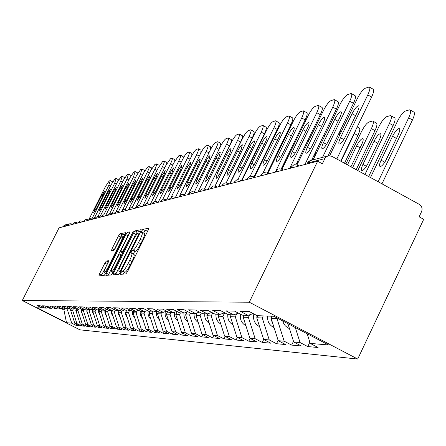 <?xml version="1.0" encoding="UTF-8"?>
<svg xmlns="http://www.w3.org/2000/svg" width="446" height="446" viewBox="0 0 446 446"><rect width="100%" height="100%" fill="white"/><g stroke="black" fill="none" stroke-linecap="round" stroke-linejoin="round"><path stroke-width="0.67" d="M120.95 272.757L120.492 274.307L125.9 273.916L127.562 271.581L148.044 230.392L148.674 228.218L142.91 229.322L141.756 230.961L141.315 232.461L142.207 232.327C142.815 232.845 142.14 235.148 140.183 239.234L138.494 242.624C136.208 247.028 134.452 249.52 133.226 250.095L132.518 250.195L131.375 251.817L130.923 253.345L131.771 253.256C132.373 253.802 131.687 256.149 129.708 260.286L128.013 263.692C125.716 268.107 123.971 270.571 122.778 271.09L122.087 271.146L120.95 272.757M131.877 253.311L134.029 254.437C134.636 254.984 133.951 257.331 131.971 261.473L130.282 264.874C127.991 269.289 126.24 271.753 125.036 272.266L124.345 272.322L123.113 274.123M148.273 229.913L145.151 230.504L143.606 233.063M142.319 232.383L144.454 233.509C145.067 234.033 144.398 236.335 142.441 240.422L140.758 243.811C138.472 248.216 136.71 250.702 135.484 251.276L134.764 251.371L133.198 254.003M106.354 260.994L104.855 263.151L99.53 273.794L98.889 275.873L104.158 275.494L105.685 273.309L124.952 234.724L125.571 232.684L119.963 233.76L118.452 235.945L112.052 248.74L111.428 250.775L113.763 250.44L115.285 248.249L118.485 241.838C120.403 238.175 121.797 236.207 122.672 235.94C123.118 236.352 122.561 238.175 121.005 241.409L108.345 266.764C106.438 270.421 105.055 272.361 104.202 272.595C103.767 272.144 104.336 270.282 105.919 267.003L108.657 260.726L106.354 260.994L108.367 262.042M59.045 227.845L317.641 161.218L249.297 302.215L22.3 300.509L59.045 227.845M113.747 272.673L113.1 274.842L118.859 274.429L120.476 272.144L140.568 231.792L141.192 229.662L135.06 230.838L133.465 233.13L113.747 272.673L115.954 273.816L115.57 274.669M111.344 274.976L105.836 275.372L106.483 273.247L125.794 234.568L127.344 232.333L129.853 231.853L129.228 233.921L121.34 249.732L120.704 251.834L122.36 251.611L123.938 249.353L133.348 231.179L112.916 272.74L111.344 274.976M249.297 302.215L357.709 359.047L79.895 329.828L22.3 300.509M76.679 324.348L76.149 325.407L79.332 325.697L74.85 323.417L70.607 310.249L71.226 309.017M76.149 325.407L71.717 323.149L66.504 322.709L37.219 307.796L41.902 307.963L37.431 305.683L40.201 305.761L44.723 308.063L46.568 308.13L42.019 305.811L44.89 305.889L49.495 308.236L51.407 308.303L46.774 305.939L49.757 306.023L54.44 308.415L56.425 308.481L51.708 306.073L54.802 306.162L59.574 308.599L61.637 308.671L56.832 306.218L60.048 306.307L64.904 308.788L67.051 308.866L62.156 306.363L65.501 306.458L70.451 308.989L72.676 309.067L67.692 306.513L71.17 306.614L76.216 309.195L78.535 309.279L73.451 306.675L77.074 306.776L82.22 309.407L84.634 309.496L79.449 306.837L83.224 306.943L88.475 309.635L90.995 309.725L85.699 307.01L89.64 307.121L94.998 309.87L97.624 309.959L92.222 307.188L96.336 307.305L101.805 310.109L104.554 310.21L99.034 307.378L103.333 307.495L108.919 310.366L111.79 310.472L106.154 307.573L110.647 307.695L116.361 310.633L119.361 310.739L113.602 307.779L118.307 307.907L124.15 310.912L127.294 311.024L121.401 307.991L126.335 308.13L132.311 311.208L135.612 311.325L129.58 308.219L134.759 308.359L140.875 311.514L144.337 311.637L138.165 308.454L143.606 308.604L149.867 311.838L153.508 311.966L147.191 308.704L152.917 308.861L159.328 312.172L163.164 312.312L156.685 308.961L162.712 309.128L169.29 312.535L173.332 312.679L166.687 309.24L173.048 309.413L179.794 312.908L184.064 313.064L177.246 309.53L183.964 309.714L190.888 313.304L195.398 313.466L188.402 309.836L195.51 310.031L202.623 313.728L207.401 313.9L200.209 310.16L207.741 310.366L215.056 314.174L220.118 314.358L212.725 310.505L220.725 310.723L228.246 314.647L233.632 314.837L226.016 310.873L234.524 311.107L242.273 315.149L248.004 315.355L240.16 311.258L249.225 311.509L257.214 315.684L273.85 316.281L328.59 344.97L310.226 343.409L307.16 333.742M309.847 342.216L307.768 346.575L318.082 347.518L310.226 343.409M307.768 346.575L300.052 342.545L293.724 342.01L287.904 323.645M293.496 341.285L291.667 345.104L301.351 345.99L293.724 342.01M291.667 345.104L284.174 341.196L278.226 340.688L271.123 318.321L272.138 316.22M278.131 340.387L276.531 343.721L285.641 344.552L278.226 340.688M276.531 343.721L269.245 339.93L263.647 339.451L256.745 317.742L257.732 315.707M263.686 339.473L262.265 342.417L270.85 343.203L263.647 339.451M262.265 342.417L255.179 338.731L249.899 338.285L243.193 317.195L244.152 315.216M250.145 338.414L248.807 341.184L256.913 341.926L249.899 338.285M248.807 341.184L241.905 337.605L236.921 337.182L230.392 316.682L231.323 314.759M237.35 337.405L236.085 340.025L243.75 340.727L236.921 337.182M236.085 340.025L229.361 336.54L224.639 336.139L218.284 316.192L219.198 314.324M225.241 336.451L224.043 338.921L231.296 339.584L224.639 336.139M224.043 338.921L217.486 335.531L213.015 335.152L206.821 315.729L207.775 313.772M213.762 335.537L212.619 337.878L219.504 338.508L213.015 335.152M212.619 337.878L206.225 334.572L201.982 334.216L195.945 315.294L197.121 312.88M202.863 334.667L201.776 336.892L208.315 337.488L201.982 334.216M201.776 336.892L195.538 333.669L191.501 333.324L185.614 314.876L186.991 312.066M192.499 333.837L191.473 335.95L197.684 336.518L191.501 333.324M191.473 335.95L185.374 332.805L181.539 332.476L175.785 314.48L177.213 311.57M182.643 333.045L181.661 335.052L187.576 335.593L181.539 332.476M181.661 335.052L175.707 331.98L172.05 331.673L166.43 314.107L167.629 311.67M173.249 332.287L172.312 334.199L177.954 334.712L172.05 331.673M172.312 334.199L166.486 331.2L163.002 330.904L157.51 313.744L158.497 311.743M164.284 331.562L163.392 333.379L168.772 333.876L163.002 330.904M163.392 333.379L157.694 330.453L154.366 330.168L148.997 313.404L149.789 311.793M155.726 330.871L154.874 332.605L160.014 333.073L154.366 330.168M154.874 332.605L149.299 329.739L146.115 329.471L140.864 313.075L141.622 311.537M147.542 330.202L146.728 331.857L151.646 332.309L146.115 329.471M146.728 331.857L141.27 329.059L138.227 328.797L133.086 312.763L133.828 311.258M139.715 329.561L138.935 331.144L143.64 331.579L138.227 328.797M138.935 331.144L133.588 328.407L130.672 328.156L125.638 312.462L126.369 310.99M132.217 328.947L131.464 330.464L135.974 330.876L130.672 328.156M131.464 330.464L126.229 327.782L123.436 327.542L118.502 312.178L119.216 310.734M125.025 328.356L124.306 329.811L128.632 330.207L123.436 327.542M124.306 329.811L119.171 327.18L116.49 326.951L111.656 311.899L112.487 310.238M118.123 327.788L117.437 329.181L121.585 329.561L116.49 326.951M117.437 329.181L112.403 326.606L109.828 326.388L105.089 311.637L106.048 309.708M111.5 327.241L110.837 328.579L114.823 328.942L109.828 326.388M110.837 328.579L105.897 326.054L103.427 325.842L98.778 311.38L99.859 309.212M105.133 326.717L104.498 328L108.328 328.351L103.427 325.842M104.498 328L99.648 325.524L97.267 325.318L92.707 311.135L93.677 309.19M99.006 326.21L98.393 327.442L102.084 327.777L97.267 325.318M98.393 327.442L93.638 325.011L91.346 324.816L86.87 310.901L87.7 309.234M93.114 325.719L92.523 326.907L96.074 327.23L91.346 324.816M92.523 326.907L87.851 324.521L85.643 324.331L81.25 310.678L81.953 309.273M87.433 325.245L86.864 326.388L90.287 326.701L85.643 324.331M86.864 326.388L82.27 324.047L80.146 323.868L75.831 310.461L76.461 309.201M81.958 324.788L81.412 325.892L84.707 326.193L80.146 323.868M81.412 325.892L76.902 323.59L74.85 323.417M70.607 310.249L72.631 310.327L73.378 308.833M48.213 307.584L46.568 308.13M76.902 323.59L72.631 310.327M75.831 310.461L77.927 310.544L78.563 309.268M53.113 307.734L51.407 308.303M82.27 324.047L77.927 310.544M81.25 310.678L83.419 310.762L84.065 309.474M58.197 307.891L56.425 308.481M87.851 324.521L83.419 310.762M86.87 310.901L89.128 310.996L89.78 309.68M63.477 308.058L61.637 308.671M93.638 325.011L89.128 310.996M92.707 311.135L95.054 311.23L95.723 309.892M68.963 308.225L67.051 308.866M99.648 325.524L95.054 311.23M98.778 311.38L101.214 311.481L101.894 310.115M74.666 308.403L72.676 309.067M105.897 326.054L101.214 311.481M105.089 311.637L107.625 311.737L108.434 310.115M80.609 308.582L78.535 309.279M112.403 326.606L107.625 311.737M111.656 311.899L114.299 312.005L115.263 310.07M86.797 308.771L84.634 309.496M119.171 327.18L114.299 312.005M118.502 312.178L121.256 312.289L122.388 310.003M93.247 308.966L90.995 309.725M126.229 327.782L121.256 312.289M125.638 312.462L128.509 312.579L129.68 310.221M99.976 309.173L97.624 309.959M133.588 328.407L128.509 312.579M133.086 312.763L136.086 312.886L137.106 310.817M107.007 309.385L104.554 310.21M141.27 329.059L136.086 312.886M140.864 313.075L144.002 313.203L144.861 311.459M114.36 309.608L111.79 310.472M149.299 329.739L144.002 313.203M148.997 313.404L152.281 313.538L153.062 311.949M122.053 309.836L119.361 310.739M157.694 330.453L152.281 313.538M157.51 313.744L160.95 313.884L161.747 312.261M130.115 310.076L127.294 311.024M166.486 331.2L160.95 313.884M166.43 314.107L170.037 314.252L170.851 312.59M138.567 310.327L135.612 311.325M175.707 331.98L170.037 314.252M175.785 314.48L179.571 314.636L180.407 312.93M147.448 310.583L144.337 311.637M185.374 332.805L179.571 314.636M185.614 314.876L189.589 315.038L190.526 313.12M156.78 310.856L153.508 311.966M195.538 333.669L189.589 315.038M195.945 315.294L200.126 315.461L201.308 313.042M166.609 311.141L163.164 312.312M206.225 334.572L200.126 315.461M206.821 315.729L211.231 315.907L212.681 312.936M176.716 312.585L176.967 311.442L173.332 312.679M217.486 335.531L211.231 315.907M218.284 316.192L222.939 316.381L224.684 312.791M187.9 311.754L184.064 313.064M229.361 336.54L222.939 316.381M230.392 316.682L235.31 316.877L236.832 313.739M199.462 312.083L195.398 313.466M241.905 337.605L235.31 316.877M243.193 317.195L248.4 317.407L249.665 314.781M211.705 312.429L207.401 313.9M255.179 338.731L248.4 317.407M256.745 317.742L262.265 317.965L263.263 315.902M224.689 312.791L220.118 314.358M269.245 339.93L262.265 317.965M271.123 318.321L276.988 318.555L277.228 318.054M238.487 313.17L233.632 314.837M284.174 341.196L276.988 318.555M253.177 313.577L248.004 315.355M300.052 342.545L295.291 327.52M317.641 161.218L322.347 163.793L325.028 158.28L326.461 156.663L328.752 155.732L331.896 156.323L419.262 204.335C421.899 206.147 422.663 208.589 421.559 211.666L419.123 216.806L423.7 219.315L357.709 359.047M61.358 308.66L63.945 309.981L67.519 310.126L68.372 308.426M64.614 308.638L63.945 309.981L66.504 322.709M43.491 307.433L41.902 307.963M71.717 323.149L67.519 310.126M67.563 225.648L67.792 225.197L62.914 226.462L62.685 226.908M62.914 226.462L65.01 224.957L69.286 223.831M140.791 231.329L137.256 231.992L135.656 234.278L115.954 273.816M119.879 271.33L121.011 269.73L138.611 234.384L139.052 232.89L138.271 233.029C137.05 233.648 135.322 236.112 133.086 240.422L121.145 264.389C119.182 268.481 118.491 270.811 119.071 271.38L120.676 271.742M129.44 233.481L127.941 235.694L108.266 275.199M113.133 266.19C111.522 269.535 110.948 271.441 111.405 271.904C112.297 271.664 113.719 269.679 115.67 265.939L120.23 256.79L120.838 254.666L119.221 254.878L117.66 257.113L113.133 266.19M125.164 234.278L122.07 234.864L120.554 237.049L113.925 250.345M108.306 262.181L101.275 275.706M386.688 158.882L398.228 134.753C399.9 131.046 400.201 128.966 399.125 128.504C397.252 128.888 395.061 131.475 392.552 136.27L381.107 160.175C379.412 163.922 379.1 166.051 380.165 166.559C382.01 166.235 384.184 163.676 386.688 158.882M378.119 181.723L408.664 117.839C410.827 113.039 411.206 110.352 409.802 109.783L405.587 110.948C403.061 112.175 400.385 115.547 397.559 121.056L370.498 177.536M381.954 183.836L412.466 119.968L408.664 117.839M397.787 135.673L385.205 161.586M410.331 110.078L413.581 111.907C414.997 112.481 414.624 115.168 412.466 119.968M369.634 87.226L372.979 89.105C374.266 89.607 373.815 92.266 371.613 97.077L367.772 94.926L336.808 159.021M340.688 161.157L371.613 97.077M329.694 155.693L357.335 98.566C360.184 93.03 362.804 89.601 365.196 88.286L369.154 86.959C370.436 87.455 369.974 90.114 367.772 94.926M357.397 111.996L345.7 136.203C343.175 141.025 341.056 143.634 339.334 144.03C338.363 143.573 338.743 141.471 340.465 137.714L352.067 113.73C354.587 108.913 356.728 106.271 358.484 105.819C359.459 106.22 359.097 108.283 357.397 111.996M368.167 163.175L379.395 139.782C381.029 136.175 381.341 134.151 380.343 133.7C378.576 134.068 376.485 136.565 374.06 141.204L362.921 164.396C361.271 168.036 360.942 170.104 361.935 170.601C363.668 170.288 365.742 167.813 368.167 163.175M364.951 174.486L389.458 123.403C391.571 118.731 391.973 116.116 390.657 115.559L386.71 116.646C384.324 117.822 381.765 121.078 379.016 126.424L357.809 170.562M288.339 325.028L287.347 323.356M289.482 328.635L287.469 327.637L285.178 325.669L283.494 323.11L282.714 320.93M368.675 176.532L393.149 125.465L389.458 123.403M378.152 142.369L367.733 164.05M391.136 115.826L394.331 117.61C395.658 118.179 395.262 120.794 393.149 125.465M350.952 166.798L361.684 144.51C363.278 140.997 363.607 139.024 362.67 138.589C361.009 138.94 359.008 141.36 356.661 145.848L347.484 164.892M352.596 167.702L371.395 128.632C373.464 124.083 373.882 121.535 372.655 120.989L368.942 122.014C366.69 123.135 364.231 126.29 361.567 131.475L345.884 164.011M272.857 323.779L271.346 320.144L271.185 316.186M274.078 327.615C269.373 325.324 267.21 321.466 267.594 316.058M356.209 169.686L374.986 130.628L371.395 128.632M373.079 121.228L376.223 122.979C377.467 123.531 377.054 126.084 374.986 130.628M340.984 161.318L354.38 133.56L355.98 129.474M258.267 322.519L256.913 318.271M256.863 317.496L256.974 315.562M259.578 326.65C254.822 324.08 252.882 320.044 253.763 314.536L253.897 313.951M344.496 163.247L357.876 135.495L354.38 133.56M357.201 126.948L359.164 128.041C360.329 128.582 359.9 131.063 357.876 135.495M339.529 135.372L340.003 131.113M244.447 321.153L243.605 318.494M243.438 316.682L243.538 315.194M245.908 325.736C241.515 323.216 239.708 319.381 240.494 314.224M313.031 159.858L314.346 157.143L315.69 151.818M324.844 135.684L323.489 135.746M230.766 315.907L230.861 314.742M232.996 324.866C229.116 322.547 227.404 319.074 227.861 314.447M351.593 93.705L354.871 95.539C356.081 96.041 355.607 98.627 353.461 103.305L349.725 101.225L322.525 157.366M328.011 155.888L353.461 103.305M313.148 159.824L339.919 104.643C342.684 99.274 345.198 95.962 347.451 94.708L351.164 93.465C352.357 93.955 351.877 96.542 349.725 101.225M339.718 117.75L328.345 141.226C325.909 145.887 323.88 148.406 322.263 148.791C321.36 148.345 321.75 146.299 323.428 142.648L334.712 119.383C337.154 114.722 339.194 112.175 340.85 111.734C341.759 112.136 341.385 114.137 339.718 117.75M334.628 99.798L337.851 101.593C338.982 102.084 338.492 104.609 336.39 109.164L332.761 107.146L304.902 164.502M311.609 160.231L336.39 109.164M296.997 164.909L323.528 110.368C326.216 105.156 328.63 101.95 330.759 100.751L334.244 99.586C335.359 100.066 334.868 102.586 332.761 107.146M323.105 123.163L312.033 145.942C309.669 150.458 307.729 152.894 306.207 153.262C305.359 152.827 305.761 150.837 307.405 147.28L318.388 124.696C320.752 120.186 322.709 117.722 324.264 117.304C325.112 117.694 324.727 119.645 323.105 123.163M318.65 105.54L321.817 107.296C322.871 107.781 322.374 110.24 320.317 114.678L316.783 112.721L289.655 168.426M295.988 164.674L320.317 114.678M281.995 169.246L308.08 115.759C310.695 110.697 313.008 107.592 315.027 106.449L318.305 105.351C319.353 105.825 318.845 108.283 316.783 112.721M307.45 128.258L296.668 150.386C294.382 154.762 292.52 157.126 291.082 157.477C290.29 157.053 290.697 155.113 292.308 151.651L303.007 129.708C305.293 125.332 307.166 122.945 308.638 122.55C309.435 122.929 309.039 124.835 307.45 128.258M303.575 110.965L306.681 112.682C307.673 113.156 307.166 115.553 305.153 119.885L301.713 117.984L276.219 170.205M281.225 168.939L305.153 119.885M267.817 173.371L293.49 120.855C296.032 115.932 298.262 112.922 300.175 111.823L303.263 110.786C304.244 111.255 303.732 113.652 301.713 117.984M292.676 133.07L282.173 154.584C279.954 158.821 278.165 161.112 276.81 161.452C276.063 161.039 276.481 159.15 278.053 155.771L288.478 134.436C290.697 130.193 292.504 127.879 293.886 127.495C294.639 127.874 294.232 129.73 292.676 133.07M289.331 116.088L292.375 117.772C293.312 118.235 292.793 120.576 290.82 124.802L287.469 122.957L262.95 173.076M267.232 173.059L290.82 124.802M254.426 177.246L279.692 125.672C282.167 120.877 284.314 117.961 286.131 116.908L289.041 115.932C289.967 116.389 289.443 118.731 287.469 122.957M278.717 137.613L268.475 158.547C266.323 162.662 264.601 164.886 263.318 165.215C262.616 164.808 263.04 162.963 264.578 159.674L274.747 138.907C276.899 134.792 278.633 132.546 279.949 132.178C280.651 132.546 280.244 134.357 278.717 137.613M301.518 155.621L300.097 156.234M309.067 140.1L307.757 140.496M218.78 315.177L218.858 314.307M220.787 324.041C217.219 321.795 215.624 318.516 215.998 314.207M275.845 120.944L278.834 122.589C279.714 123.04 279.19 125.332 277.256 129.457L273.989 127.662L250.122 176.337M253.964 176.995L277.256 129.457M241.821 180.753L266.619 130.232C269.027 125.571 271.101 122.734 272.835 121.725L275.583 120.799C276.453 121.251 275.923 123.536 273.989 127.662M265.504 141.917L255.508 162.294C253.417 166.297 251.761 168.454 250.54 168.772C249.888 168.376 250.312 166.575 251.817 163.364L261.741 143.144C263.837 139.141 265.504 136.961 266.747 136.604C267.41 136.967 266.998 138.739 265.504 141.917M286.287 160.443L281.365 168.984M293.986 144.655L292.671 145.474M207.429 314.486L207.496 313.867M209.219 323.25C205.885 321.036 204.407 317.887 204.775 313.806M263.062 125.543L265.994 127.155C266.825 127.601 266.295 129.836 264.4 133.867L261.211 132.122L237.874 179.626M241.409 180.702L264.4 133.867M230.002 183.797L254.22 134.564C256.567 130.015 258.569 127.261 260.219 126.29L262.822 125.415C263.647 125.856 263.107 128.091 261.211 132.122M252.977 145.998L243.221 165.851C241.186 169.742 239.591 171.838 238.432 172.15C237.813 171.76 238.242 169.998 239.719 166.865L249.409 147.158C251.444 143.272 253.049 141.153 254.231 140.808C254.856 141.159 254.437 142.893 252.977 145.998M279.19 150.101L276.843 153.391M196.658 313.822L196.786 312.997M198.241 322.503C195.131 320.317 193.759 317.29 194.121 313.421M250.925 129.914L253.807 131.492C254.588 131.932 254.053 134.118 252.196 138.054L249.085 136.353L226.194 182.854M229.651 183.886L252.196 138.054M218.78 186.69L242.44 138.673C244.731 134.24 246.666 131.559 248.238 130.628L250.708 129.797C251.483 130.232 250.942 132.417 249.085 136.353M241.085 149.867L231.558 169.224C229.578 173.009 228.04 175.049 226.936 175.35L228.229 170.188L237.696 150.971C239.675 147.186 241.225 145.128 242.351 144.794L241.085 149.867M186.439 313.192L186.629 312.189M187.816 321.783C184.912 319.637 183.635 316.732 183.992 313.059M239.39 134.073L242.217 135.612C242.959 136.047 242.418 138.182 240.6 142.034L237.562 140.379L215.061 185.999M218.568 186.746L240.6 142.034M208.109 189.439L231.234 142.586C233.475 138.26 235.349 135.651 236.848 134.753L239.195 133.962C239.926 134.391 239.379 136.526 237.562 140.379M229.785 153.547L220.469 172.435C218.546 176.12 217.057 178.105 216.003 178.394L217.302 173.349L226.557 154.6C228.486 150.915 229.985 148.908 231.056 148.585L229.785 153.547M177.898 321.098C175.061 318.873 173.901 315.946 174.414 312.306M254.242 177.146L261.172 163.002L260.893 162.851M262.733 159.099L261.172 163.002M228.413 138.026L231.19 139.537C231.887 139.96 231.346 142.057 229.562 145.82L226.59 144.209L204.446 189.032M208.02 189.461L229.562 145.82M197.946 192.059L220.569 146.31C222.755 142.09 224.567 139.542 226.005 138.678L228.229 137.925C228.926 138.349 228.38 140.44 226.59 144.209M219.025 157.053L209.921 175.484C208.042 179.075 206.604 181.009 205.6 181.293L206.905 176.36L215.953 158.051C217.832 154.461 219.281 152.51 220.302 152.197L219.025 157.053M167.467 311.994L167.545 311.631L165.382 311.559M168.454 320.44C165.683 318.137 164.635 315.188 165.315 311.581M251.555 160.03L251.778 160.465M217.955 141.795L220.675 143.278L219.532 148.401M219.031 149.421L216.143 147.855L194.322 191.953M188.262 194.551L210.395 149.862C212.53 145.736 214.292 143.255 215.663 142.425L217.787 141.705C218.44 142.118 217.893 144.169 216.143 147.855M208.778 160.393L199.864 178.394C198.035 181.896 196.641 183.78 195.688 184.059L196.993 179.225L205.846 161.346C207.68 157.845 209.079 155.938 210.055 155.637L208.778 160.393M159.451 319.815C156.853 317.552 155.883 314.698 156.552 311.263L156.635 310.907M207.975 145.396L210.646 146.845L210.088 150.486M208.929 152.827L206.169 151.333L184.65 194.768M179.833 195.303L200.689 153.251C202.779 149.22 204.48 146.801 205.801 145.993L207.819 145.312C208.444 145.719 207.892 147.726 206.169 151.333M199 163.576L190.275 181.171C188.491 184.583 187.142 186.422 186.227 186.696L187.532 181.962L196.201 164.485C197.985 161.067 199.345 159.216 200.276 158.915L199 163.576M150.86 319.208L149.533 317.803L148.356 315.495L147.949 312.925L148.211 310.979M198.442 148.83L201.068 150.252L200.772 153.073M199.284 156.078L196.653 154.656L175.417 197.439M171.208 197.165L191.412 156.49C193.452 152.549 195.108 150.185 196.374 149.404L198.303 148.758C198.894 149.154 198.342 151.122 196.653 154.656M189.661 166.614L181.121 183.819L177.19 189.21L178.5 184.577L186.985 167.484L190.938 162.054L189.661 166.614M142.642 318.628L140.379 315.222L140.089 311.107M189.333 152.119L191.914 153.508L191.769 155.782M190.068 159.189L187.554 157.834L166.609 199.981M162.801 199.267L182.537 159.584C184.538 155.726 186.149 153.424 187.365 152.671L189.204 152.047C189.762 152.437 189.215 154.366 187.554 157.834M180.73 169.525L172.368 186.35L168.555 191.618L169.859 187.075L178.177 170.355L182.013 165.048L180.73 169.525M134.787 318.07L132.741 314.948L132.367 311.208M180.613 155.264L183.15 156.63L183.105 158.492M181.254 162.171L178.846 160.872L158.235 202.289M154.69 201.408L174.046 162.55L178.734 155.793L180.496 155.197C181.026 155.582 180.479 157.477 178.846 160.872M172.189 172.307L163.994 188.775L160.287 193.921L161.591 189.466L169.742 173.104L173.466 167.919L172.189 172.307M127.266 317.535L125.365 314.519L125.031 310.946M172.262 158.274L174.754 159.618L174.776 161.151M172.814 165.026L170.506 163.788L150.302 204.335M146.885 203.532L165.906 165.394L170.472 158.787L172.15 158.219C172.658 158.592 172.111 160.448 170.506 163.788M164.005 174.971L155.972 191.094L152.37 196.123L153.669 191.758L161.658 175.735L165.282 170.667L164.005 174.971M120.052 317.017L118.296 314.101L118 310.689M164.256 161.168L166.704 162.478L166.776 163.743M164.725 167.763L162.511 166.575L142.698 206.292M139.375 205.623L158.101 168.12L162.545 161.658L164.156 161.112C164.635 161.48 164.089 163.303 162.511 166.575M156.161 177.525L148.278 193.319L144.777 198.241L146.071 193.96L153.909 178.255L157.432 173.299L156.161 177.525M113.139 316.515L111.511 313.705L111.249 310.449M156.574 163.938L158.982 165.226L159.083 166.263M156.964 170.389L154.846 169.251L135.4 208.17M132.15 207.658L150.603 170.734L154.935 164.412L156.479 163.888C156.942 164.251 156.395 166.04 154.846 169.251M148.635 179.972L140.903 195.454L137.491 200.271L138.784 196.067L146.472 180.68L149.901 175.83L148.635 179.972M106.499 316.024L104.988 313.276L104.782 310.132M149.198 166.603L151.562 167.869L151.69 168.711M149.516 172.914L147.475 171.827L129.123 208.527M125.192 209.642L143.406 173.249L147.626 167.055L149.109 166.553C149.549 166.915 149.003 168.672 147.475 171.827M141.404 182.33L133.817 197.506L130.494 202.216L131.776 198.091L139.33 183.005L142.67 178.261L141.404 182.33M100.116 315.551L98.689 312.774L98.599 309.635M142.107 169.162L144.432 170.405L144.571 171.08M142.358 175.339L140.401 174.297L122.555 209.943M118.497 211.566L136.482 175.663L140.601 169.603L141.884 169.134L140.401 174.297M134.458 184.594L127.004 199.474L123.771 204.095L125.047 200.042L132.462 185.241L135.712 180.591L134.458 184.594M93.978 315.088L92.645 312.284L92.662 309.162M135.289 171.626L137.574 172.847L137.719 173.377M135.472 177.675L133.594 176.672L116.122 211.532M112.046 213.433L129.825 177.987L133.839 172.05L135.077 171.599L133.594 176.672M127.773 186.768L120.453 201.369L117.298 205.896L118.569 201.915L125.85 187.392L129.028 182.838L127.773 186.768M88.074 314.636L86.847 311.91L86.925 308.838M128.721 173.996L131.118 175.607M128.849 179.922L127.038 178.958L109.883 213.16M105.836 215.24L123.408 180.229L127.333 174.403L128.526 173.973L127.038 178.958M121.34 188.864L114.148 203.192L111.071 207.63L112.336 203.716L119.489 189.466L122.583 185.001L121.34 188.864M82.382 314.19L81.295 311.682L81.3 308.939M122.394 176.281L124.752 177.764M122.472 182.091L120.727 181.165L103.846 214.782M99.854 216.968L117.231 182.386L121.061 176.677L122.21 176.259L120.727 181.165M115.146 190.882L108.077 204.948L105.072 209.302L106.332 205.455L113.362 191.462L116.384 187.086L115.146 190.882M76.89 313.75L75.892 309.028M116.3 178.484L118.608 179.861M116.328 184.181L114.644 183.289L98.003 216.388M94.089 218.629L111.271 184.466L115.018 178.863L116.127 178.461L114.644 183.289M109.17 192.823L102.223 206.643L99.291 210.913L100.54 207.134L107.453 193.386L110.402 189.093L109.17 192.823M71.594 313.309L70.652 310.377M70.641 310.187L70.702 308.994M110.418 180.608L112.676 181.896M110.402 186.194L108.774 185.335L92.361 217.966M88.531 220.224L105.518 186.473L109.186 180.976L110.251 180.591L108.774 185.335M103.411 194.701L96.581 208.276L93.71 212.463L94.953 208.75L101.749 195.242L104.632 191.027L103.411 194.701M324.855 158.603L307.405 163.125L306.999 163.961M327.587 156.033L310.182 160.588L308.688 161.463L307.121 163.37M71.711 224.004L72.453 224.388M68.589 225.386L67.792 225.197L69.922 223.663L71.672 223.959L71.605 224.611M293.763 164.886L290.742 167.501L292.738 167.635M297.577 165.243L298.028 166.269M290.379 168.242L290.686 167.607M278.22 168.967L275.299 171.493L277.2 171.638M281.928 169.307L282.335 170.311M274.948 172.217L275.288 171.799M263.597 172.808L260.771 175.256L262.582 175.401M267.21 173.137L267.572 174.118M260.425 175.958L260.759 175.529M249.816 176.426L247.078 178.801L248.807 178.952M253.334 176.739L253.657 177.703M246.738 179.487L247.067 179.047M236.804 179.844L234.144 182.146L235.8 182.303M240.232 180.145L240.522 181.087M233.815 182.815L234.139 182.375M224.5 183.072L221.918 185.313L223.507 185.469M227.845 183.367L228.101 184.287M221.601 185.965L221.913 185.519M212.848 186.133L210.339 188.307L211.861 188.474M216.109 186.417L216.338 187.32M210.021 188.942L210.334 188.502M201.793 189.032L199.356 191.15L200.817 191.317M204.982 189.305L205.182 190.191M199.044 191.774L199.351 191.328M191.295 191.791L188.92 193.854L190.325 194.021M194.411 192.053L194.59 192.923M188.619 194.462L188.92 194.016M184.36 194.668L182.018 194.244L179.002 196.418L180.351 196.591M184.449 194.662L184.516 195.515M178.707 197.015L178.997 196.569M174.787 197.154L172.496 196.742L169.552 198.866L170.857 199.039M174.871 197.149L174.921 197.991M169.263 199.446L169.552 199.005M165.661 199.524L163.42 199.122L160.549 201.196L161.809 201.369M165.739 199.518L165.778 200.343M160.265 201.765L160.543 201.324M156.953 201.787L154.762 201.397L151.952 203.421L153.168 203.593M157.025 201.782L157.053 202.59M151.673 203.978L151.952 203.543M148.635 203.95L146.489 203.571L143.74 205.545L144.917 205.718M148.702 203.945L148.719 204.742M143.473 206.091L143.74 205.656M140.68 206.019L138.578 205.645L135.891 207.58L137.028 207.752M140.741 206.013L140.746 206.793M135.623 208.115L135.891 207.685M133.059 207.998L131.001 207.635L128.37 209.525L129.474 209.698M133.12 207.992L133.12 208.761M128.108 210.049L128.37 209.62M125.761 209.893L123.743 209.536L121.167 211.393L122.237 211.566M125.822 209.893L125.805 210.646M120.911 211.906L121.167 211.482M118.764 211.716L116.785 211.365L114.26 213.177L115.297 213.35M118.814 211.711L118.798 212.452M114.009 213.684L114.26 213.266M112.041 213.461L110.106 213.121L107.631 214.894L108.634 215.067M112.097 213.456L112.069 214.186M107.386 215.39L107.631 214.978M105.591 215.139L103.684 214.805L101.264 216.544L102.24 216.717M105.641 215.134L105.602 215.847M101.019 217.029L101.264 216.617M99.386 216.75L97.518 216.421L95.137 218.127L96.091 218.3M99.43 216.745L99.391 217.453M94.898 218.607L95.137 218.2M93.415 218.3L91.581 217.982L89.245 219.655L90.17 219.828M93.459 218.3L93.409 218.992M89.01 220.123L89.245 219.722M87.667 219.794L85.866 219.482L83.575 221.121L84.472 221.294M87.706 219.794L87.656 220.475M83.341 221.584L83.575 221.188M82.125 221.233L80.358 220.926L78.106 222.537L78.987 222.71M82.164 221.233L82.109 221.902M77.877 222.994L78.106 222.599M76.784 222.621L75.045 222.32L72.837 223.903L73.69 224.07M76.824 222.621L76.762 223.279M72.614 224.349L72.837 223.959M125.036 272.266L122.778 271.09M130.282 264.874L128.013 263.692M131.971 261.473L129.708 260.286M134.764 251.371L132.518 250.195M135.484 251.276L133.226 250.095M140.758 243.811L138.494 242.624M142.441 240.422L140.183 239.234M145.151 230.504L142.91 229.322M124.345 272.322L122.087 271.146M135.656 234.278L133.465 233.13M137.256 231.992L135.06 230.838M121.541 270.003L121.011 269.73M139.141 234.663L138.611 234.384M139.815 233.308L139.091 232.929M120.504 272.082L119.166 271.385M108.646 274.368L106.483 273.247M127.941 235.694L125.794 234.568M129.457 233.442L127.344 232.333M120.704 251.834L122.795 252.921L120.738 251.834M123.224 252.062L122.36 251.611M124.445 249.621L123.938 249.353M132.713 233.035L132.211 232.773M116.177 266.201L115.67 265.939M120.738 257.052L120.23 256.79M120.899 254.683L121.708 255.106L120.916 254.711M108.83 267.015L108.345 266.764M121.485 241.665L121.005 241.409M114.165 249.844L112.052 248.74M120.554 237.049L118.452 235.945M122.07 234.864L119.963 233.76M101.649 274.892L99.53 273.794M106.968 264.249L104.855 263.151M384.803 162.216L381.107 160.175M396.316 138.366L392.552 136.27M340.465 137.714L343.816 139.565M352.067 113.73L355.607 115.698M366.411 166.313L362.921 164.396M377.717 143.233L374.06 141.204M360.117 147.76L356.661 145.848M253.763 314.536L255.101 314.581M313.008 159.863L312.044 159.334M323.428 142.648L326.583 144.381M334.712 119.383L338.04 121.223M307.405 147.28L310.383 148.914M318.388 124.696L321.516 126.424M292.308 151.651L295.124 153.19M303.007 129.708L305.95 131.33M278.053 155.771L280.724 157.226M288.478 134.436L291.266 135.963M264.578 159.674L267.109 161.051M274.747 138.907L277.379 140.351M297.961 162.924L297.075 162.439M251.817 163.364L254.22 164.669M261.741 143.144L264.238 144.504M283.667 165.823L283.065 165.494M239.719 166.865L242 168.097M249.409 147.158L251.773 148.446M228.229 170.188L230.404 171.364M237.696 150.971L239.942 152.192M217.302 173.349L219.376 174.464M226.557 154.6L228.698 155.76M175.613 311.905L176.845 311.944M206.905 176.36L208.879 177.419M215.953 158.051L217.988 159.155M249.175 165.767L248.829 165.583M196.993 179.225L198.877 180.24M205.846 161.346L207.786 162.394M156.552 311.263L157.633 311.297M187.532 181.962L189.338 182.927M196.201 164.485L198.052 165.483M178.5 184.577L180.223 185.497M186.985 167.484L188.758 168.437M169.859 187.075L171.509 187.956M178.177 170.355L179.866 171.264M161.591 189.466L163.175 190.314M169.742 173.104L171.359 173.968M153.669 191.758L155.186 192.566M161.658 175.735L163.214 176.566M146.071 193.96L147.531 194.735M153.909 178.255L155.398 179.052M138.784 196.067L140.183 196.809M146.472 180.68L147.899 181.438M131.776 198.091L133.125 198.805M139.33 183.005L140.702 183.735M99.48 309.34L99.787 309.351M125.047 200.042L126.341 200.728M132.462 185.241L133.778 185.943M92.813 309.111L93.582 309.139M118.569 201.915L119.818 202.573M125.85 187.392L127.121 188.067M112.336 203.716L113.54 204.352M119.489 189.466L120.715 190.113M106.332 205.455L107.492 206.069M113.362 191.462L114.538 192.087M100.54 207.134L101.66 207.719M107.453 193.386L108.59 193.988M94.953 208.75L96.035 209.313M101.749 195.242L102.848 195.822M310.31 160.543L307.183 163.242L306.815 164.005M297.755 165.232L294.616 164.691M297.934 165.327L299.138 165.984M282.095 169.296L279.057 168.772M282.257 169.385L283.439 170.026M267.36 173.126L264.411 172.619M267.505 173.204L268.67 173.834M253.473 176.733L250.613 176.237M253.607 176.8L254.75 177.419M240.366 180.134L237.584 179.66M240.483 180.201L241.609 180.808M227.967 183.356L225.263 182.893M228.073 183.412L229.177 184.008M216.226 186.406L213.595 185.954M216.321 186.461L217.408 187.041M205.088 189.299L202.523 188.859M205.177 189.349L206.242 189.918M194.506 192.048L192.014 191.618M194.59 192.092L195.638 192.65M184.521 194.701L185.553 195.248M174.938 197.182L175.953 197.723M165.806 199.552L166.798 200.081M157.087 201.815L158.062 202.333M148.758 203.973L149.717 204.485M140.791 206.041L141.733 206.537M133.17 208.02L134.095 208.511M125.861 209.915L126.776 210.395M118.853 211.733L119.751 212.201M112.13 213.478L113.011 213.941M105.674 215.15L106.538 215.608M99.464 216.762L100.317 217.213M93.487 218.317L94.329 218.752M87.734 219.806L88.559 220.24M82.192 221.244L83.006 221.673M76.846 222.632L77.649 223.05M71.672 223.959L69.922 223.663M71.694 223.97L72.481 224.383M139.821 233.297L139.074 232.901M120.487 272.116L119.071 271.38M112.938 272.696L111.405 271.904M105.663 273.353L104.202 272.595M123.999 236.631L122.756 235.979M399.516 128.721L399.125 128.504M358.484 105.819L358.84 106.014M380.694 133.895L380.343 133.7M362.983 138.762L362.67 138.589M340.019 131.135L341.251 131.815M340.85 111.734L341.162 111.913M324.264 117.304L324.549 117.46"/></g></svg>
